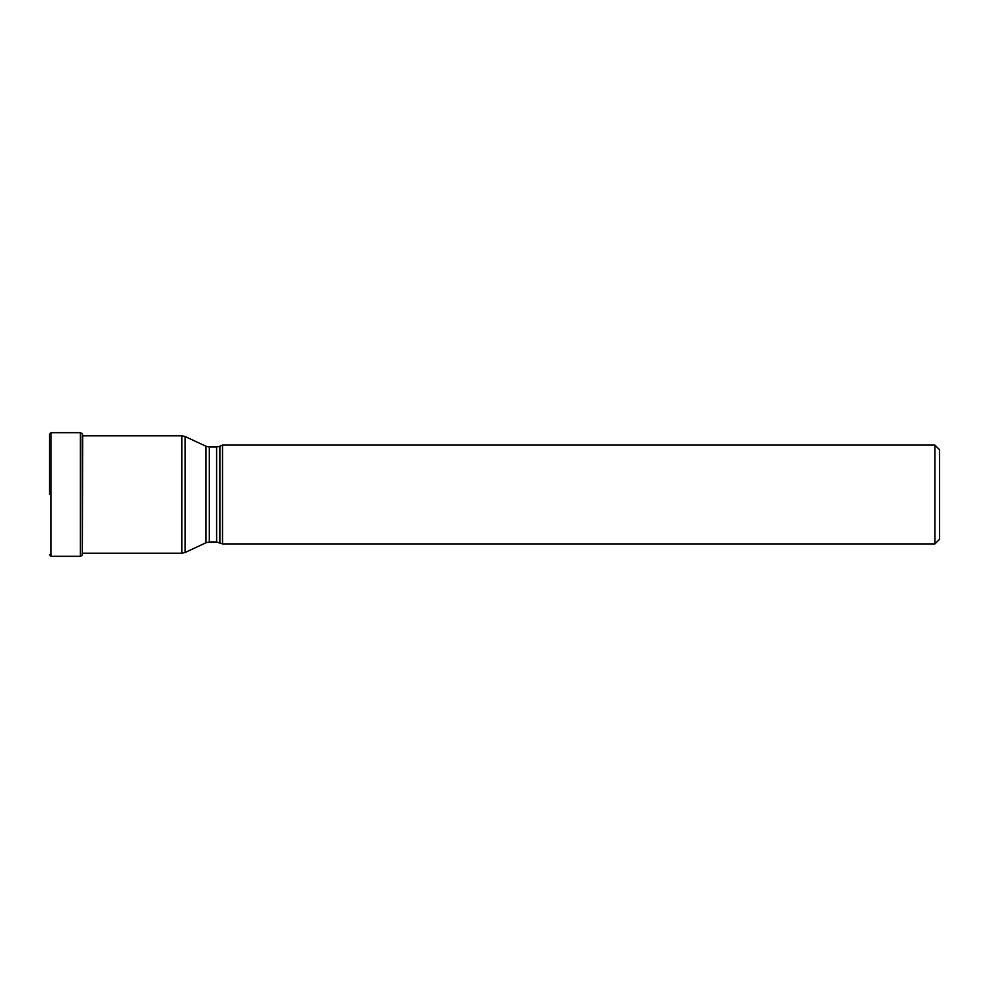 <?xml version="1.0" encoding="UTF-8"?>
<svg xmlns="http://www.w3.org/2000/svg" width="989" height="989" viewBox="0 0 989 989"><rect width="100%" height="100%" fill="white"/><g stroke="black" fill="none" stroke-linecap="round" stroke-linejoin="round"><path stroke-width="1.48" d="M49.45 494.5L49.45 434.245L49.45 494.5M82.235 553.197L82.235 555.41L80.393 556.312L80.393 432.688L82.334 433.714L82.334 555.286L82.235 435.803M219.917 542.738L219.917 446.262L222.525 445.05L222.525 543.95L216.628 542.009L216.628 446.991L209.322 446.991L209.322 542.009L206.033 542.738L206.033 446.262L185.153 436.532L185.153 552.468L206.033 542.738M934.877 445.05L939.55 449.723L939.55 539.277L934.877 543.95L934.877 445.05L222.525 445.05M80.393 432.688L51.008 432.688L51.008 556.312L49.45 554.755M82.334 555.286L82.693 435.803M82.619 553.197L181.865 553.197L181.865 435.803L82.619 435.803M51.008 432.688L49.45 434.245M80.393 556.312L51.008 556.312M82.334 433.714L82.619 435.333M181.865 435.803L185.153 436.532M181.865 553.197L185.153 552.468M216.628 542.009L209.322 542.009M209.322 446.991L206.033 446.262M219.917 446.262L216.628 446.991M934.877 543.95L222.525 543.95"/></g></svg>
